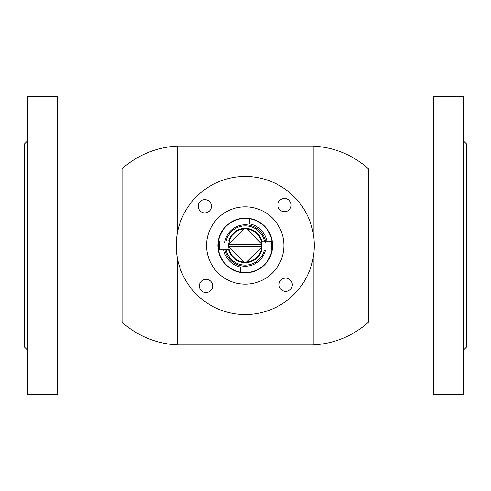 <?xml version="1.0" encoding="UTF-8"?>
<svg xmlns="http://www.w3.org/2000/svg" width="491" height="491" viewBox="0 0 491 491"><rect width="100%" height="100%" fill="white"/><g stroke="black" fill="none" stroke-linecap="round" stroke-linejoin="round"><path stroke-width="0.74" d="M313.19 257.8L313.19 344.928C334.193 343.7 352.606 336.151 368.428 322.28L368.428 168.72C352.606 154.849 334.193 147.3 313.19 146.072L177.306 146.072C156.304 147.3 137.891 154.849 122.069 168.72L122.069 322.28C137.891 336.151 156.304 343.7 177.306 344.928L177.306 257.8M313.19 233.2L313.19 146.072M177.306 233.2L177.306 146.072M261.771 249.999A17.124 17.124 0 0 1 228.683 249.839M228.726 241.001A17.124 17.124 0 0 1 261.813 241.161M246.783 229.002A16.571 16.571 0 0 0 228.745 243.959L243.861 228.984A16.571 16.571 0 0 1 246.783 229.002L261.758 244.119A16.571 16.571 0 0 0 246.783 229.002M231.316 259.303A19.609 19.609 0 0 1 226.124 249.827A19.609 19.609 0 0 0 264.33 250.011M264.373 241.173A19.609 19.609 0 0 0 226.161 240.989A19.609 19.609 0 0 1 259.18 231.697M271.971 241.204A27.066 27.066 0 0 0 249.79 218.82A27.066 27.066 0 0 0 218.526 249.796L223.577 249.815A22.095 22.095 0 0 0 240.725 267.129L240.7 272.18A27.066 27.066 0 0 0 271.971 241.204L266.914 241.185A22.095 22.095 0 0 0 249.766 223.871L249.79 218.82M218.526 249.796A27.066 27.066 0 0 0 240.7 272.18M243.708 261.998A16.571 16.571 0 0 0 246.629 262.016A16.571 16.571 0 0 1 243.708 261.998L228.732 246.881A16.571 16.571 0 0 0 243.708 261.998M266.914 241.185L261.237 241.155L261.384 241.725M261.415 241.873L261.758 244.119A16.571 16.571 0 0 1 261.789 244.475L261.777 246.685A16.571 16.571 0 0 1 261.746 247.041L246.629 262.016A16.571 16.571 0 0 0 261.746 247.041M261.721 247.274L261.2 249.993L271.271 250.042L271.314 241.204L271.861 241.756L271.824 249.489L271.271 250.042M228.72 244.315L261.789 244.475A16.571 16.571 0 0 1 261.777 246.685L228.708 246.525A16.571 16.571 0 0 1 228.745 243.959M228.732 246.881A16.571 16.571 0 0 1 228.708 246.525L229.297 241.007L219.391 240.958L219.348 249.796L218.796 249.244L218.826 242.75L218.833 241.511L219.391 240.958M223.577 249.815L229.229 249.759M279.741 200.457A6.629 6.629 0 0 0 279.876 209.835A6.629 6.629 0 0 0 289.248 209.694A6.629 6.629 0 0 0 289.113 200.322A6.629 6.629 0 0 0 279.741 200.457M280.913 280.128A6.629 6.629 0 0 0 281.055 289.506A6.629 6.629 0 0 0 290.426 289.365A6.629 6.629 0 0 0 290.285 279.993A6.629 6.629 0 0 0 280.913 280.128M201.242 281.306A6.629 6.629 0 0 0 201.384 290.678A6.629 6.629 0 0 0 210.756 290.543A6.629 6.629 0 0 0 210.614 281.165A6.629 6.629 0 0 0 201.242 281.306M200.07 201.635A6.629 6.629 0 0 0 200.205 211.007A6.629 6.629 0 0 0 209.577 210.872A6.629 6.629 0 0 0 209.442 201.494A6.629 6.629 0 0 0 200.07 201.635M217.507 218.563A38.666 38.666 0 0 0 218.311 273.241A38.666 38.666 0 0 0 272.99 272.437A38.666 38.666 0 0 0 272.18 217.759A38.666 38.666 0 0 0 217.507 218.563M294.784 293.6A69.047 69.047 0 0 0 293.342 195.964A69.047 69.047 0 0 0 195.706 197.4A69.047 69.047 0 0 0 197.149 295.036A69.047 69.047 0 0 0 294.784 293.6M225.627 226.455A27.343 27.343 0 0 0 226.198 265.115A27.343 27.343 0 0 0 264.864 264.545A27.343 27.343 0 0 0 264.293 225.885A27.343 27.343 0 0 0 225.627 226.455M27.864 350.451L24.55 347.137L24.55 143.863L27.864 140.549M27.864 382.998L27.864 96.359L57.693 96.359L57.693 394.641L27.864 394.641L27.864 382.998M463.136 140.549L466.45 143.863L466.45 347.137L463.136 350.451M463.136 96.359L463.136 394.641L433.308 394.641L433.308 96.359L463.136 96.359M224.768 242.407A20.714 20.714 0 0 1 265.754 242.597M265.465 250.011A20.714 20.714 0 0 1 224.988 249.827M313.19 344.928L177.306 344.928M122.069 318.966L57.693 318.966M122.069 172.034L57.693 172.034M368.428 172.034L433.308 172.034M368.428 318.966L433.308 318.966"/></g></svg>
